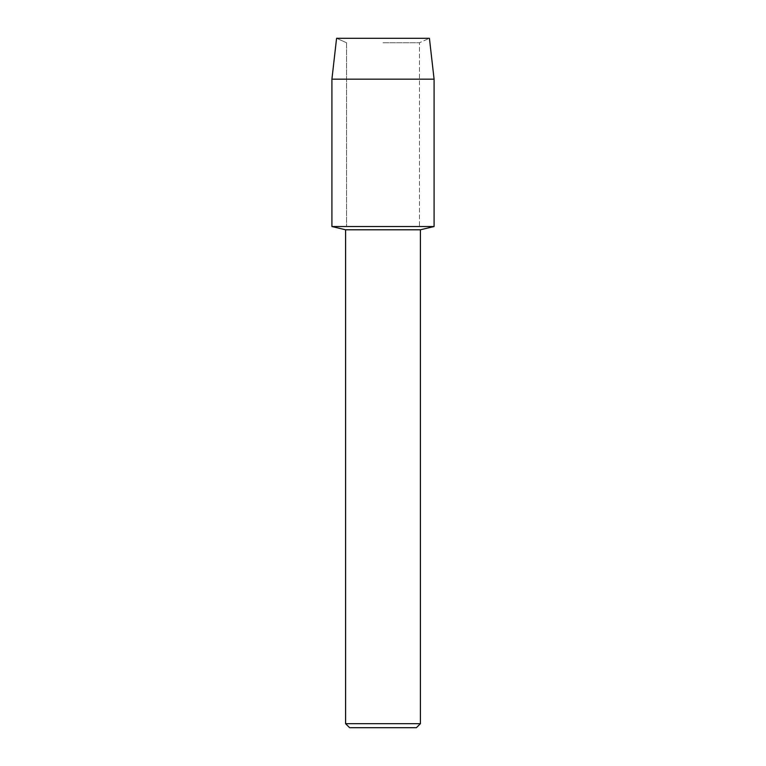 <?xml version="1.0" encoding="UTF-8"?>
<svg xmlns="http://www.w3.org/2000/svg" width="766" height="766" viewBox="0 0 766 766"><rect width="100%" height="100%" fill="white"/><g stroke="black" fill="none" stroke-linecap="round" stroke-linejoin="round"><path stroke-width="0.57" stroke-dasharray="3.83 2.87" d="M383 42.743L419.442 42.743L383 42.743M429.42 38.3L336.58 38.3L429.42 38.3L419.442 42.743L419.442 226.535L331.917 226.535L419.442 226.535L419.442 42.743L429.42 38.3M420.41 229.79L345.59 229.79M434.083 226.535L383 226.535L434.083 226.535M420.41 723.678L345.59 723.678M416.388 727.7L349.612 727.7M434.083 79.166L331.917 79.166M346.558 42.743L346.558 226.535L346.558 42.743L336.58 38.3L346.558 42.743"/><path stroke-width="1.15" d="M429.42 38.3L336.58 38.3L429.42 38.3L434.083 79.166L434.083 226.535L383 226.535L434.083 226.535L420.41 229.79L420.41 723.678L345.59 723.678L349.612 727.7L416.388 727.7L420.41 723.678M345.59 723.678L345.59 229.79L420.41 229.79M336.58 38.3L331.917 79.166L331.917 226.535L383 226.535L331.917 226.535L345.59 229.79M331.917 79.166L434.083 79.166"/></g></svg>
